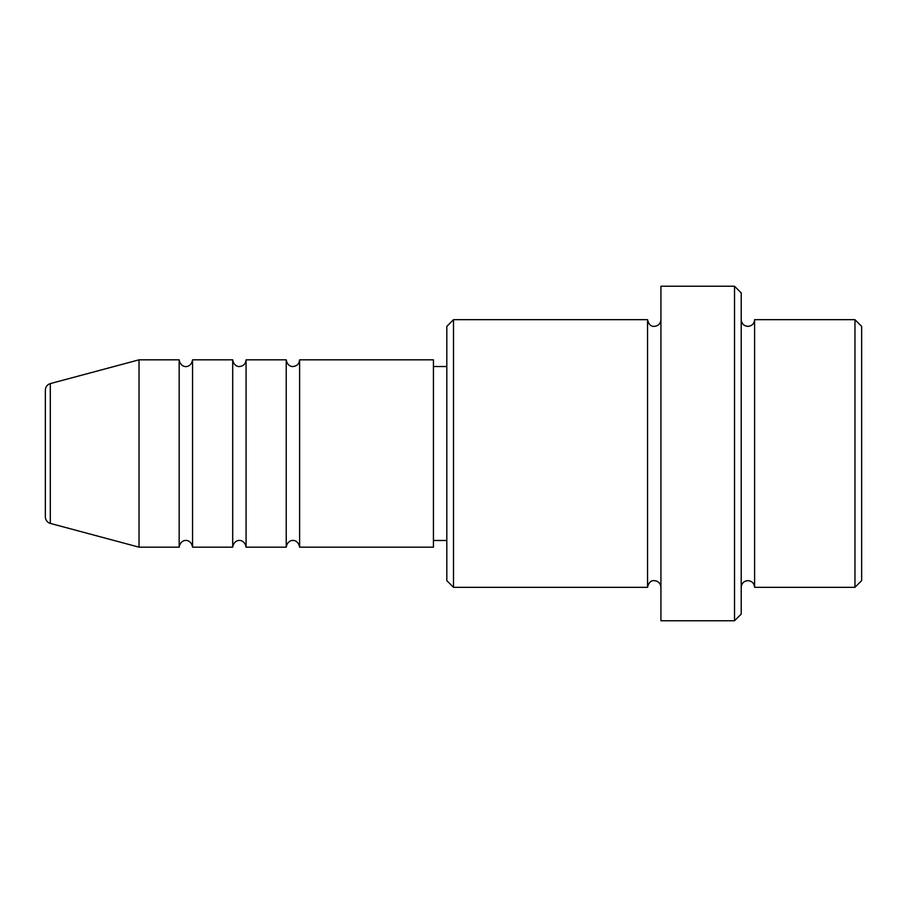 <?xml version="1.0" encoding="UTF-8"?>
<svg xmlns="http://www.w3.org/2000/svg" width="907" height="907" viewBox="0 0 907 907"><rect width="100%" height="100%" fill="white"/><g stroke="black" fill="none" stroke-linecap="round" stroke-linejoin="round"><path stroke-width="1.36" d="M45.35 516.945L45.35 390.055C45.543 386.79 47.198 384.636 50.304 383.593L50.304 523.407C47.198 522.364 45.543 520.21 45.35 516.945M299.605 359.83L299.605 547.17L433.433 547.17L433.433 359.83L299.605 359.83C299.208 363.888 296.974 366.122 292.916 366.519C293.21 366.779 287.394 366.847 286.227 359.83L286.227 547.17L246.08 547.17L246.08 359.83L286.227 359.83M232.702 359.83L232.702 547.17L192.556 547.17L192.556 359.83L232.702 359.83C233.87 366.847 239.686 366.779 239.391 366.519C243.45 366.122 245.684 363.888 246.08 359.83M179.167 359.83L179.167 547.17L139.02 547.17L139.02 359.83L179.167 359.83C180.346 366.847 186.15 366.779 185.856 366.519C185.504 366.779 191.354 366.904 192.556 359.83M854.961 319.683L861.65 326.373L861.65 580.627L854.961 587.317L854.961 319.683L754.59 319.683L754.59 587.317L854.961 587.317M453.5 587.317L446.811 580.627L446.811 326.373L453.5 319.683L453.5 587.317L647.541 587.317L647.541 319.683C648.641 324.377 650.875 326.611 654.23 326.373C658.289 325.976 660.523 323.742 660.92 319.683M734.523 286.227L741.212 292.916L741.212 614.084L734.523 620.773L734.523 286.227L660.92 286.227L660.92 620.773L734.523 620.773M741.212 319.683C741.609 323.742 743.842 325.976 747.901 326.373C751.971 325.976 754.193 323.742 754.59 319.683M433.433 540.481L446.811 540.481M50.304 523.407L139.02 547.17M50.304 383.593L139.02 359.83M453.5 319.683L647.541 319.683M433.433 366.519L446.811 366.519M647.541 587.317C648.641 582.623 650.875 580.389 654.23 580.627C658.289 581.024 660.523 583.258 660.92 587.317M754.59 587.317C754.193 583.258 751.971 581.024 747.901 580.627C743.842 581.024 741.609 583.258 741.212 587.317M192.556 547.17C191.354 540.096 185.504 540.221 185.856 540.481C186.15 540.221 180.346 540.153 179.167 547.17M246.08 547.17C244.901 540.153 239.097 540.221 239.391 540.481C239.686 540.221 233.87 540.153 232.702 547.17M299.605 547.17C298.437 540.153 292.621 540.221 292.916 540.481C293.21 540.221 287.394 540.153 286.227 547.17"/></g></svg>
